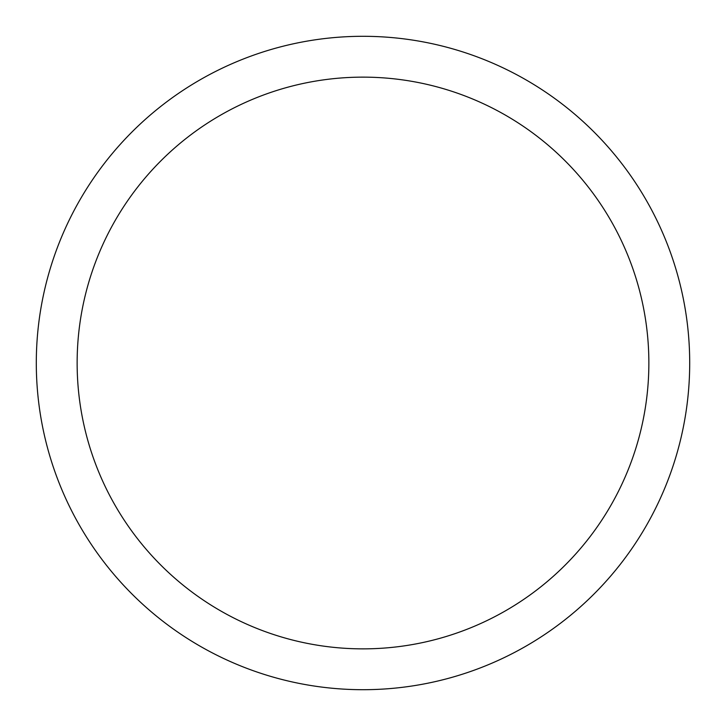 <?xml version="1.0" encoding="UTF-8"?>
<svg xmlns="http://www.w3.org/2000/svg" width="726" height="726" viewBox="0 0 726 726"><rect width="100%" height="100%" fill="white"/><g stroke="black" fill="none" stroke-linecap="round" stroke-linejoin="round"><path stroke-width="1.09" d="M363 36.3A326.7 326.7 0 0 1 689.7 363A326.7 326.7 0 0 1 363 689.7A326.7 326.7 0 0 1 36.3 363A326.7 326.7 0 0 1 363 36.3M363 77.138A285.863 285.863 0 0 1 648.862 363A285.863 285.863 0 0 1 363 648.862A285.863 285.863 0 0 1 77.138 363A285.863 285.863 0 0 1 363 77.138"/></g></svg>

